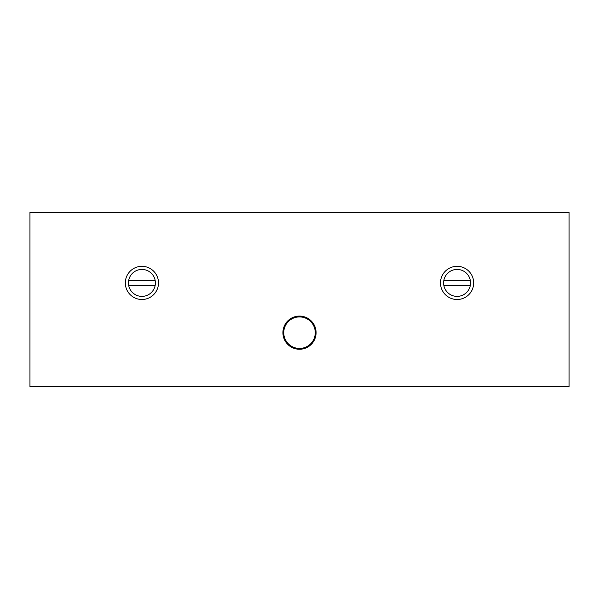 <?xml version="1.0" encoding="UTF-8"?>
<svg xmlns="http://www.w3.org/2000/svg" width="599" height="599" viewBox="0 0 599 599"><rect width="100%" height="100%" fill="white"/><g stroke="black" fill="none" stroke-linecap="round" stroke-linejoin="round"><path stroke-width="0.9" d="M316.085 332.677A16.585 16.585 0 0 0 299.5 316.085A16.585 16.585 0 0 0 282.915 332.677A16.585 16.585 0 0 0 299.5 349.262A16.585 16.585 0 0 0 316.085 332.677M128.673 285.401A13.478 13.478 0 0 1 128.673 280.422L155.163 280.422A13.478 13.478 0 0 1 155.163 285.401L128.673 285.401A13.478 13.478 0 0 0 155.163 285.401M155.163 280.422A13.478 13.478 0 0 0 128.673 280.422M443.837 285.401A13.478 13.478 0 0 1 443.837 280.422L470.327 280.422A13.478 13.478 0 0 1 470.327 285.401L443.837 285.401A13.478 13.478 0 0 0 470.327 285.401M470.327 280.422A13.478 13.478 0 0 0 443.837 280.422M473.674 282.915A16.585 16.585 0 0 1 448.786 297.276A16.585 16.585 0 0 1 448.786 268.547A16.585 16.585 0 0 1 473.674 282.915M158.503 282.915A16.585 16.585 0 0 1 133.622 297.276A16.585 16.585 0 0 1 133.622 268.547A16.585 16.585 0 0 1 158.503 282.915M29.95 212.413L29.95 386.587L569.05 386.587L569.05 212.413L29.95 212.413M315.261 332.677A15.761 15.761 0 0 1 291.623 346.319A15.761 15.761 0 0 1 291.623 319.027A15.761 15.761 0 0 1 315.261 332.677"/></g></svg>
